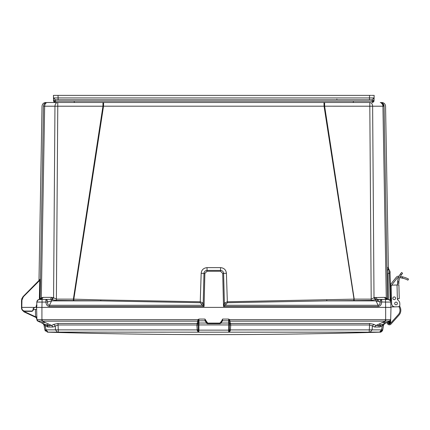 <?xml version="1.0" encoding="UTF-8"?>
<svg xmlns="http://www.w3.org/2000/svg" width="430" height="430" viewBox="0 0 430 430"><rect width="100%" height="100%" fill="white"/><g stroke="black" fill="none" stroke-linecap="round" stroke-linejoin="round"><path stroke-width="0.64" d="M39.522 299.425L45.897 299.425L47.074 300.14L47.639 301.903L51.595 300.876L100.787 300.876L56.378 300.425L50.288 299.425L51.772 297.366L53.578 297.77L56.378 299.135L73.38 299.135L102.958 106.21L102.958 102.501L47.262 102.501C45.306 102.501 45.306 102.501 47.262 102.501C45.005 102.716 43.747 103.953 43.495 106.199C41.549 106.21 41.549 106.21 43.495 106.199C43.747 103.953 45.005 102.716 47.262 102.501C45.005 102.716 43.747 103.953 43.489 106.21L40.124 299.14L43.489 106.21L54.959 106.21C55.142 103.953 56.029 102.716 57.625 102.501L47.322 102.501C45.725 102.716 44.838 103.953 44.655 106.21L41.312 297.77L43.129 297.366L51.772 297.366M50.288 299.425L41.629 299.425L45.897 299.425L45.897 302.075L47.639 301.903C47.348 303.994 47.95 305.117 49.434 305.279L202.358 305.279L200.246 302.709L100.787 300.876L100.819 299.941L73.826 299.151L103.528 106.194L324.059 106.194L323.962 102.501L102.958 102.501M40.796 299.425L39.361 299.43L39.748 280.355L40.393 279.065M38.695 299.565L38.302 299.731M37.888 299.989L36.829 302.075L42.065 302.075L41.925 307.385L36.588 307.385L36.91 319.662L38.168 321.183M387.129 299.425L388.064 299.425M57.776 102.512L55.448 102.501L57.776 102.501L57.776 106.21L102.958 106.21L103.528 106.194L103.625 102.501L324.629 102.501L324.629 106.21L354.207 299.135L371.208 299.135L374.009 297.77L375.492 299.651L371.208 300.425L326.8 300.876L375.992 300.876L379.948 301.903L380.319 300.462L381.69 299.425L388.037 299.425L390.123 300.398L390.757 302.075L389.956 271.384L389.456 270.411L390.166 300.452M384.458 297.366L385.963 299.425L381.69 299.425L381.69 302.075C381.474 304.779 380.297 306.246 378.153 306.483L378.153 305.279L375.992 300.876L375.992 299.549L374.508 297.582L384.458 297.366L386.274 297.77L387.462 299.135L384.092 106.199C386.038 106.21 386.038 106.21 384.092 106.199L387.484 299.393M375.815 297.366L377.298 299.425L385.522 299.425L385.522 302.075L390.757 302.075L390.897 307.385L41.925 307.385L41.925 319.657L36.91 319.657A1.677 1.677 0 0 0 37.878 321.14L47.192 325.483L47.768 327.02L44 324.978L44.86 329.864L47.531 332.116L198.918 332.175L198.402 332.164L198.714 332.024L198.225 329.713L198.101 324.962L196.875 325.171L197.187 329.917L198.225 329.713M72.036 102.501L71.531 102.501M324.629 102.501L369.961 102.501C371.558 102.716 372.444 103.953 372.627 106.21L382.931 106.21C382.748 103.953 381.862 102.716 380.265 102.501M380.351 102.501L380.33 102.501C382.582 102.716 383.839 103.953 384.092 106.21C383.366 103.646 382.114 102.41 380.324 102.501C382.582 102.716 383.839 103.953 384.092 106.21L384.092 106.081M380.958 102.555L381.421 102.668M380.894 102.544L384.092 106.199L382.931 106.21L386.274 297.77L386.914 299.651M354.207 300.425L324.059 106.194L369.811 106.21L369.811 102.501M353.804 300.43L353.761 299.151L227.336 301.769L226.416 273.303C226.003 269.852 224.046 267.965 220.552 267.632L207.034 267.632C203.498 268.019 201.546 269.911 201.17 273.303L200.251 301.769L100.819 299.941M38.996 280.419L38.818 280.849M40.393 279.199L40.393 279.516M36.765 304.44L36.082 306.477L36.061 307.385L36.69 307.385L36.061 307.385L36.69 307.385L36.711 306.483L36.69 307.385L21.812 307.385L21.941 300.118L23.381 296.727L39.748 280.355L40.377 280.36L39.995 299.307L40.345 279.145M40.108 299.355L39.366 299.307M44.467 103.737L44.064 104.27L44.467 103.737M43.72 104.979L43.543 105.64L43.72 104.979M41.85 297.571L40.958 299.549M388.032 267.535L388.403 299.452L387.919 273.265M387.876 270.438L387.86 269.078M371.208 300.425L369.811 106.21L372.627 106.21L374.009 297.77L374.508 297.582M227.341 302.709L225.229 305.279L223.519 306.483L224.385 303.075L227.336 301.769L227.341 302.709L326.8 300.876L326.768 299.941M73.38 300.425L73.38 299.135L73.826 299.151L73.783 300.43M225.965 303.983L224.385 303.075L223.605 273.373C223.439 271.593 222.423 270.604 220.558 270.411L207.029 270.411C205.212 270.583 204.196 271.572 203.981 273.373L203.202 303.075L200.251 301.769L200.246 302.709M40.103 299.393L41.312 297.77L40.673 299.651M53.078 297.582L51.595 299.549L51.595 300.876L49.434 305.279L49.434 306.483C47.359 306.327 46.177 304.859 45.897 302.075L42.065 302.075L42.065 299.425M45.908 299.425L41.645 299.425L43.129 297.366M40.35 279.07L40.167 279.5L40.35 279.07M40.388 279.032L23.161 296.506L23.381 296.727M39.082 280.333L38.899 280.769L39.082 280.333M39.581 279.839L39.431 280.236M39.608 279.812L39.426 280.247M39.925 279.489L39.786 279.882M39.958 279.462L39.775 279.892M389.494 270.443L388.016 267.39A3.983 3.978 121.1 0 0 388.043 267.761L388.043 267.761M387.876 267.309A3.983 3.978 -61.2 0 0 389.456 270.411L389.037 269.981M385.769 297.582L386.629 299.549M385.522 299.425L375.492 299.651M201.622 303.983L203.202 303.075L204.067 306.483L202.358 305.279L203.46 304.375M52.094 299.651L53.578 297.77L54.959 106.21L57.776 106.21L56.378 300.425M49.45 299.425L47.166 299.425L49.45 299.425M41.624 299.425L41.119 299.425M36.061 307.385L34.679 307.385L36.061 307.385L34.679 307.385L36.061 307.385L34.679 307.385L36.061 307.385L34.679 307.385L33.137 308.622L33.002 310.197L32.062 311.057L24.865 311.057C23.043 310.885 22.032 309.89 21.828 308.073L21.812 307.385L21.5 307.385L21.812 307.385M390.085 276.393L390.375 285.601A3.983 3.983 0 0 1 391.209 283.628L396.197 277.355A3.144 3.144 0 0 1 398.992 276.189L398.411 276.184L398.992 276.189A27.445 27.445 0 0 1 399.088 276.2M390.01 273.383L389.956 271.351L389.489 270.411C388.113 268.46 387.629 267.557 388.037 267.697M390.784 303.096L390.897 307.385M389.956 271.384L390.01 273.389L387.919 273.308M387.489 299.425L387.462 299.135L387.489 299.425M381.69 299.425L378.395 299.425L381.69 299.425M224.127 304.375L225.229 305.279L378.153 305.279C379.636 305.117 380.238 303.994 379.948 301.903L385.522 302.075L385.662 307.385L390.999 307.385L390.676 319.662L390.693 319.076L390.676 319.662L390.693 319.076L390.676 319.662L385.662 319.657L385.699 321.151L389.709 321.14L384.785 323.435M36.711 306.466L36.829 302.075C37.023 300.462 37.931 299.576 39.549 299.425C37.942 299.586 37.034 300.473 36.829 302.075L36.69 307.385M21.785 298.931L23.161 296.506L21.785 298.931L23.161 296.506L21.785 298.931L23.161 296.506L21.785 298.931L23.161 296.506L21.785 298.931L21.629 300.118L23.161 296.506L40.167 279.5M23.161 296.506L21.629 300.118L21.5 307.525M21.624 300.333L23.037 296.635L21.5 300.339L21.511 308.073C22.059 310.369 23.177 311.465 24.865 311.368L32.062 311.368L24.865 311.368L24.865 311.057M21.645 299.119L23.032 296.635L21.645 299.119M39.442 302.053L38.732 302.048M390.795 303.413L390.757 302.075C390.564 300.462 389.655 299.576 388.037 299.425C389.655 299.576 390.564 300.462 390.757 302.075L390.123 300.398A2.725 1.29 140 0 0 390.117 300.387M21.812 308.02L21.5 308.031L21.5 307.385L21.511 308.1L22.317 310.191L21.903 309.584L23.86 311.212M33.002 310.197L32.062 311.368L33.314 310.218L33.459 308.536L34.712 307.385L33.137 308.622M22.349 310.245L21.5 308.014L22.349 310.24L21.865 309.53M34.701 307.385L33.556 308.149M33.384 309.417L36.641 309.417L35.384 309.417L35.583 316.835L36.835 316.835M21.5 307.385L21.511 308.1L21.828 308.073M40.979 322.586L45.408 322.586L47.929 323.763L48.058 324.182C47.644 325.161 46.123 325.021 43.5 323.763L37.878 321.14L42.307 321.14L45.408 322.586M43.564 323.79L44.215 324.086M380.711 332.078L382.447 330.702L383.587 324.978L384.178 323.854L386.608 322.586L384.087 323.763C381.469 325.021 379.953 325.161 379.529 324.182L379.609 324.494M379.529 324.182L379.658 323.763L382.179 322.586L386.608 322.586M198.918 332.175L379.765 332.17L380.555 332.024L382.716 329.923L382.447 330.702L380.856 332.035L379.76 332.175L382.727 329.864L230.399 329.917L230.303 330.702L229.185 332.164L228.669 332.175L228.669 330.132L198.918 330.132L198.714 332.024M383.614 324.844L382.716 329.912L383.587 324.978L382.216 325.902L381.517 329.864L379.631 332.116L369.187 332.116L369.542 324.978L230.711 324.978L230.378 323.446L369.542 323.446L369.542 324.978L372.391 325.902L373.847 324.365L375.965 325.483L374.508 327.02L372.391 325.902L372.1 329.864L370.208 332.116M198.402 332.164L197.284 330.702L197.187 329.917L44.86 329.864L43.935 324.709M47.531 332.116L44.86 329.864L46.069 329.864L47.956 332.116M379.754 332.164L382.458 330.675M379.76 332.164L380.545 332.019M382.463 330.638L382.281 330.95M230.55 323.854L229.421 323.473L229.486 324.8L230.711 325.171L229.486 324.962L229.362 329.713L228.873 332.024M197.284 330.702L198.918 330.132L198.918 324.946L228.669 324.946L228.669 330.132L230.303 330.702M198.101 324.8L198.166 323.473A0.839 0.785 180 0 1 198.918 323.032L198.918 324.946L196.875 324.978L58.045 324.978L58.045 323.446L197.209 323.446L196.875 325.171M58.399 332.116L58.045 324.978L53.078 327.02L47.768 327.02M383.506 325.435L382.969 328.488M382.716 329.907L383.587 324.983L382.727 329.864M383.555 325.171L384.178 323.854L386.892 322.452L384.178 323.854L383.587 324.978L384.764 323.446L382.786 324.365L382.216 325.902L379.819 327.02L380.394 325.483L379.819 327.02L374.508 327.02M229.362 329.713L230.399 329.917L230.711 325.171M53.078 327.02L51.622 325.483L53.739 324.365L55.196 325.902L55.486 329.864L57.378 332.116M46.069 329.864L44.795 324.365L42.823 323.446L44 324.978L43.527 323.978M47.725 326.176L47.192 325.483L51.622 325.483L47.929 323.763M49.342 326.031L44.801 324.365M379.658 323.763L375.965 325.483L380.394 325.483L378.244 326.031M384.479 322.989L384.694 323.478M229.486 324.8L228.669 324.946L228.669 323.032L221.273 323.032M205.793 321.355L205.212 321.14L207.776 323.725L219.811 323.725L222.375 321.14L221.794 321.355M53.739 324.365L58.045 323.446M197.037 323.854L198.166 323.473L198.235 322.989L197.209 323.446L197.671 321.14L198.418 320.957L198.918 319.076L197.961 319.662L42.307 319.662L42.307 321.14L197.671 321.14L197.961 319.662L198.536 320.414M42.823 323.446L44.161 324.069M47.192 325.483L43.5 323.763M384.087 323.763L380.394 325.483M369.542 323.446L373.847 324.365M221.794 321.328L222.611 319.076L222.541 320.801L228.669 320.801L229.916 321.14L230.378 323.446L229.351 322.984L229.421 323.473A0.839 0.785 0 0 0 228.669 323.032L228.669 319.076L229.351 322.984M221.896 321.237L222.375 321.14M205.212 321.14L205.793 321.328M206.314 323.032L198.918 323.032L198.918 320.801L205.046 320.801L204.976 319.076L206.507 321.452L205.879 321.452L205.889 321.893L207.776 323.725L207.179 323.629M198.235 322.989L198.418 320.957A0.839 0.785 180 0 1 198.918 320.801L198.918 319.076L204.976 319.076L205.879 321.452M37.878 321.14L37.878 321.14A1.677 1.677 0 0 1 36.91 319.662L37.878 321.14M38.259 321.188L40.506 321.188M388.629 321.645L388.876 323.113A0.629 0.629 0 0 0 389.505 323.725L389.472 321.893L388.854 322.194L388.629 321.645L388.854 322.194L388.629 321.645L387.844 322.011M389 321.468L389.188 321.898L389.467 321.661L389.182 320.898M390.666 320.113L390.676 319.662L389.677 321.151L390.676 319.662A1.677 1.677 0 0 1 389.709 321.14A1.677 1.677 0 0 0 390.676 319.662L390.676 319.705M382.179 322.586L385.699 321.151M206.507 321.452L207.776 323.113L219.811 323.113L221.068 321.893L222.611 319.076L228.669 319.076L229.625 319.662L229.916 321.14L385.28 321.14L385.28 319.662L229.625 319.662L229.05 320.414M41.887 321.151L41.925 319.657L42.307 319.662M22.317 310.191L24.102 311.911L36.158 317.56L36.883 318.662L36.158 317.56L36.717 318.071M36.856 317.609L36.851 317.313M36.878 318.34L36.867 318.006M390.666 320.124L390.585 323.113A0.629 0.629 0 0 1 390.553 323.301A0.629 0.629 0 0 0 390.585 323.113A0.629 0.629 0 0 1 390.553 323.301A0.629 0.629 0 0 0 390.585 323.113A0.629 0.629 0 0 1 390.553 323.301A0.629 0.629 0 0 0 390.585 323.113M390.257 320.732L389.472 321.893L390.617 321.893L390.633 321.317L390.617 321.893L390.628 321.452L389.736 321.565L389.999 321.452L389.956 323.725L389.505 323.725A0.629 0.629 0 0 1 388.876 323.113A0.629 0.629 0 0 0 389.505 323.725A0.629 0.629 0 0 1 388.876 323.113A0.629 0.629 0 0 0 389.505 323.725A0.629 0.629 0 0 1 388.876 323.113M390.633 321.361L390.676 319.673M390.687 319.119L390.676 319.662M221.079 321.452L221.708 321.452L221.697 321.893L220.972 323.328M220.262 323.672L219.811 323.725L221.697 321.893L219.811 323.725L219.811 323.113M205.046 320.898L205.884 321.661L205.685 321.237M36.878 318.555L36.158 317.56L36.883 318.662L36.158 317.56L36.727 318.087M36.878 318.576L36.158 317.56L36.808 319.125M36.158 317.56L35.583 316.835L24.703 311.766L24.526 312.132L23.903 311.788M390.209 323.677A0.629 0.629 0 0 1 389.956 323.725A0.629 0.629 0 0 0 390.209 323.677A0.629 0.629 0 0 1 389.956 323.725A0.629 0.629 0 0 0 390.209 323.677A0.629 0.629 0 0 1 389.956 323.725A0.629 0.629 0 0 0 390.209 323.677A1.258 1.258 0 0 1 388.242 323.296A1.258 1.258 0 0 0 390.306 323.575L398.325 314.626A6.493 6.493 0 0 0 399.518 307.885L398.965 306.488M23.747 311.175L24.703 311.766M398.9 284.87L397.019 285.004L397.395 299.323L397.97 298.716L399.26 298.683L398.9 284.87M397.487 284.993L397.632 281.639A14.91 14.91 0 0 1 400.459 273.921L401.668 272.469L402.582 273.335L401.378 274.797A13.658 13.658 0 0 0 398.895 281.602L398.852 283.074L397.594 282.897L397.621 283.945M392.859 298.318A1.36 1.36 0 0 1 394.186 296.92A1.36 1.36 0 0 1 395.584 298.248A1.36 1.36 0 0 1 394.256 299.645A1.36 1.36 0 0 1 392.859 298.318M394.675 303.51A1.36 1.36 0 0 1 395.998 302.113A1.36 1.36 0 0 1 397.395 303.44A1.36 1.36 0 0 1 396.073 304.832A1.36 1.36 0 0 1 394.675 303.51A1.36 1.36 0 0 1 395.998 302.113A1.36 1.36 0 0 1 397.395 303.44M398.631 300.737L397.578 299.737A0.591 0.591 0 0 1 397.395 299.323A0.591 0.591 0 0 0 397.578 299.737L398.631 300.737L397.578 299.737A0.591 0.591 0 0 1 397.395 299.323A0.591 0.591 0 0 0 397.578 299.737L398.631 300.737A3.773 3.773 0 0 1 399.803 303.376L399.841 304.843A1.887 1.887 0 0 1 398.008 306.773L395.073 306.853A3.354 3.354 0 0 1 391.639 303.591L391.187 286.418A1.258 1.258 0 0 1 392.413 285.128L397.019 285.004M397.632 281.639L397.594 282.897L397.632 281.639L398.895 281.602M398.852 283.074L398.873 283.908M399.803 303.376L399.841 304.843M398.008 306.773L395.073 306.853M400.298 307.574L399.599 305.821L400.298 307.574A7.332 7.332 0 0 1 398.949 315.185L390.929 324.134A2.096 2.096 0 0 1 387.494 323.666L386.892 322.452M387.65 322.097L388.242 323.296M391.547 300.237L390.784 300.258L390.693 299.629M405.404 279.022L403.528 278.382M403.098 278.258L399.857 277.565L404.383 278.651M406.758 278.21L406.017 277.909M405.017 277.543L404.42 277.345M396.121 306.827L390.886 306.961L390.779 302.887M391.52 299.14L390.682 299.162L390.343 286.213M391.187 286.418L390.349 286.439M398.562 277.431A1.887 1.887 0 0 0 397.18 278.14L392.192 284.413A2.725 2.725 0 0 0 391.703 285.369M400.405 276.382A27.445 27.445 0 0 1 402.673 276.845L402.088 277.995C409.677 280.623 409.677 280.623 402.088 277.995A26.187 26.187 0 0 0 399.857 277.565M398.078 277.517L398.857 277.441M408.43 278.989L407.93 280.145L406.264 279.366L407.93 280.145L408.5 279.022L406.667 278.172M405.296 278.979L404.496 278.694M404.818 278.807L404.291 278.624L404.818 278.807M403.259 278.301L402.819 278.183L403.259 278.301M402.673 276.845C410.241 279.521 410.241 279.521 402.673 276.845L403.899 277.183M406.629 278.156L404.947 277.517M398.325 314.626A6.493 6.493 0 0 0 399.981 310.121M398.949 315.185L390.929 324.134M404.684 278.758L403.593 278.404M402.26 278.038L400.954 277.753M398.992 276.189L398.449 276.178M391.209 283.628L396.197 277.355M405.377 279.011L406.285 279.376M407.5 279.93L407.823 280.091M404.969 277.522L405.979 277.893M406.855 278.253L407.516 278.549M408.392 278.968L408.07 278.812M407.833 278.699L407.554 278.565M103.625 102.501L323.962 102.501L103.625 102.501M374.019 100.701L372.138 102.501L373.127 102.222L372.138 102.501L373.127 102.222L372.138 102.501L372.154 101.141L55.432 101.141L55.379 99.781L372.208 99.781L372.154 101.141L374.041 99.916L374.073 98.615M54.207 102.034L55.448 102.501L53.567 100.738L53.492 97.943L58.098 97.943L58.098 99.781L55.379 99.781L53.492 97.943L53.428 95.379L53.492 97.943L53.428 95.379L371.015 95.379M53.976 101.792L54.373 102.163L53.976 101.792M53.546 99.894L55.432 101.141L55.448 102.501L54.422 102.2L55.416 102.501L54.438 102.211L55.448 102.501L53.567 100.668C53.524 101.523 54.153 102.136 55.448 102.501L53.567 100.668M53.428 95.379L53.514 98.615M53.514 98.626L53.535 99.55M374.073 98.626L374.025 100.556M374.095 97.943L374.159 95.379L374.041 99.916L374.095 97.927L372.208 99.781L369.483 99.781L369.483 97.943L374.095 97.943L372.208 99.781L374.095 97.943L374.159 95.379L374.095 97.943M79.26 95.379L79.872 95.379M68.499 95.379L69.208 95.379M347.714 95.379L348.327 95.379M371.644 95.379L374.159 95.379M358.378 95.379L359.088 95.379M212.474 95.379L212.957 95.379M374.019 100.668L372.138 102.501C373.433 102.136 374.062 101.523 374.019 100.668L374.041 99.916M374.095 97.949L374.025 100.55M47.074 300.14L47.074 300.14A2.725 1.543 144.9 0 0 45.897 300.398M36.819 302.462L37.647 300.199L39.549 299.425M381.69 300.199L381.69 300.199A2.725 1.951 180 0 0 380.319 300.462M377.47 301.199L377.454 299.425M201.17 273.303L204.874 273.383L207.029 271.276L207.034 267.632M220.552 267.632L220.558 271.276L222.713 273.383L226.416 273.303M39.092 280.328L38.91 280.758M49.434 306.483L204.067 306.483L204.874 273.383M207.029 271.276L220.558 271.276M222.713 273.383L223.519 306.483L378.153 306.483M36.711 306.483L36.082 306.477L36.711 306.483M37.028 305.279L36.469 304.999L37.028 305.279M21.629 300.118L21.941 300.118M32.062 311.368L32.062 311.057L32.062 311.368M378.362 301.425L378.346 299.425M221.708 321.452L222.541 320.898M385.28 319.662L385.662 319.657L385.662 307.385M389.736 321.565L389.451 320.801M221.068 321.893L221.697 321.893M207.776 323.113L207.728 323.725M206.518 321.893L205.889 321.893M400.459 273.921L401.378 274.797M391.493 298.205L390.66 298.226M392.773 306.912L392.746 305.993M391.483 285.568L390.375 285.601M55.379 99.781L53.492 97.943L55.379 99.781M336.873 99.169L336.873 99.781M369.553 95.379L369.483 97.943L58.098 97.943L58.034 95.379M38.985 280.548L42.027 106.205C42.28 103.953 43.538 102.716 45.795 102.501M388.403 269.029L385.56 106.205C385.307 103.953 384.049 102.716 381.792 102.501M43.495 106.21C43.747 103.953 45.005 102.716 47.262 102.501M384.049 105.694L383.952 105.248M383.603 104.415L383.2 103.834M382.764 103.399L381.91 102.851M40.35 279.102L40.221 279.446M39.243 280.172L39.114 280.553M389.489 270.411C390.005 271.094 390.182 272.088 390.01 273.389M36.727 305.913L36.717 306.31M21.511 308.073C21.736 310.078 22.855 311.175 24.865 311.368M47.472 332.17C158.353 335.438 269.234 335.438 380.109 332.17L380.12 332.164M44.87 329.923L47.542 332.175M44.86 329.864L45.419 331.095M382.447 330.692C381.378 331.917 380.593 332.406 380.098 332.154M384.764 323.446L389.709 321.14M205.889 321.936L206.583 323.301M206.615 323.328L207.325 323.672M36.883 318.759L36.77 319.221M36.867 317.904L36.851 317.275M53.54 99.728L53.524 99.196M374.041 99.873L374.057 99.206M74.148 101.888L74.777 102.501M352.879 102.501L353.438 101.888M53.546 99.916L53.492 97.927"/></g></svg>
